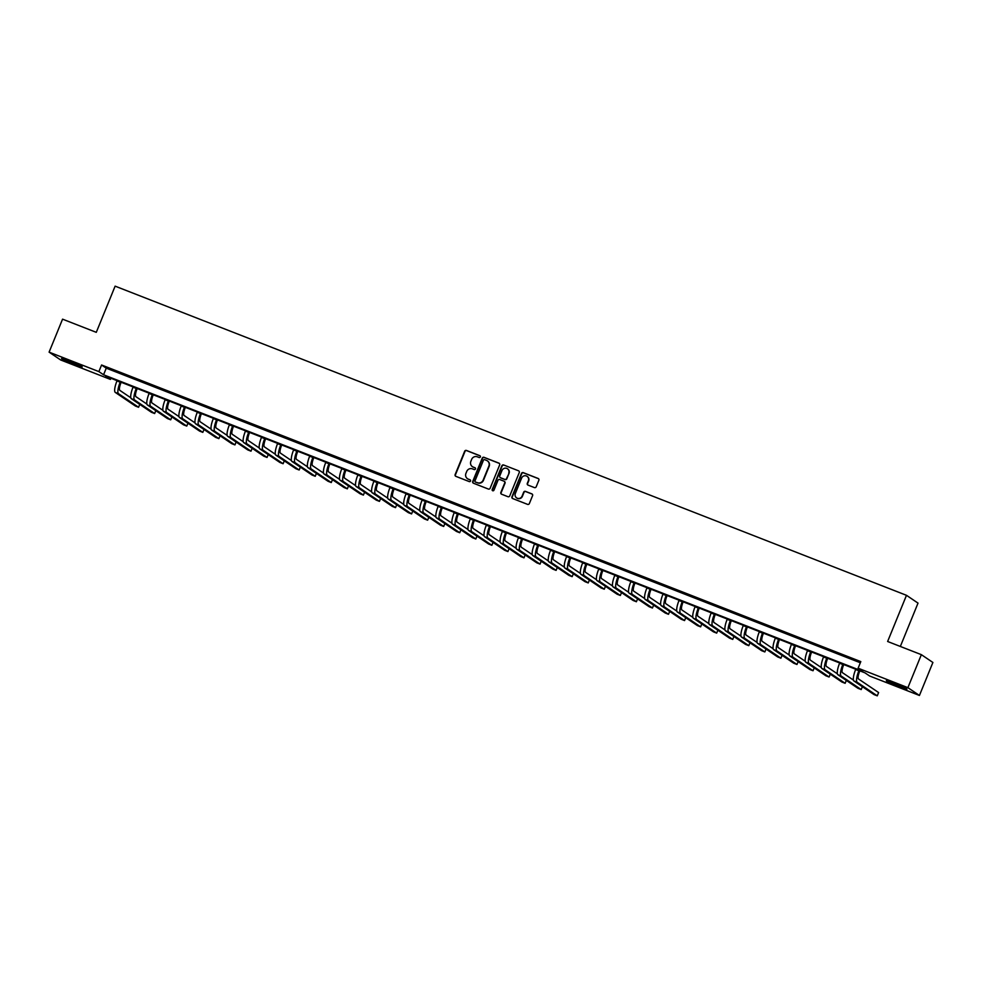 <?xml version="1.0" encoding="UTF-8"?>
<svg xmlns="http://www.w3.org/2000/svg" width="982" height="982" viewBox="0 0 982 982"><rect width="100%" height="100%" fill="white"/><g stroke="black" fill="none" stroke-linecap="round" stroke-linejoin="round"><path stroke-width="1.47" d="M480.358 456.937A0.982 0.945 -55.9 0 0 479.842 455.685L466.45 450.456A1.399 1.35 -55.9 0 0 464.658 451.254L455.145 474.576A1.399 1.35 -55.9 0 0 455.881 476.356L469.273 481.597A0.982 0.945 -55.9 0 0 470.194 479.879A0.982 0.945 -55.9 0 0 470.01 479.781L468.279 479.106A4.48 4.321 -55.9 0 1 465.934 473.385L466.732 471.434A4.48 4.321 -55.9 0 1 472.452 468.868L474.196 469.543A0.982 0.945 -55.9 0 0 475.116 467.825A0.982 0.945 -55.9 0 0 474.932 467.739L473.201 467.064A4.48 4.321 -55.9 0 1 470.857 461.331L471.642 459.392A4.48 4.321 -55.9 0 1 477.375 456.826L479.106 457.502A0.982 0.945 -55.9 0 0 480.358 456.937M480.173 455.906A0.982 0.945 -55.9 0 0 480.161 455.906L466.757 450.664A1.399 1.35 -55.9 0 0 464.977 451.475L455.452 474.785A1.399 1.35 -55.9 0 0 455.783 476.319M470.01 479.781L470.329 479.989A0.982 0.945 -55.9 0 0 470.329 479.989L468.279 479.106M474.932 467.739L475.239 467.948A0.982 0.945 -55.9 0 0 475.239 467.948L473.201 467.064M899.082 686.553A11.133 0.626 22.2 0 1 886.341 680.698A11.133 0.626 22.2 0 1 894.209 683.263A11.133 0.626 22.2 0 1 906.951 689.119A11.133 0.626 22.2 0 1 899.082 686.553M74.325 364.347A11.133 0.626 22.2 0 1 61.584 358.491A11.133 0.626 22.2 0 1 69.464 361.057A11.133 0.626 22.2 0 1 82.206 366.912A11.133 0.626 22.2 0 1 74.325 364.347M534.404 487.588A1.399 1.35 -55.9 0 0 536.197 486.79L538.873 480.247A1.399 1.35 -55.9 0 0 538.136 478.467L523.259 472.649A1.399 1.35 -55.9 0 0 521.467 473.447L511.953 496.769A1.399 1.35 -55.9 0 0 512.69 498.549L527.567 504.367A1.399 1.35 -55.9 0 0 529.359 503.557L532.575 495.665A1.399 1.35 -55.9 0 0 531.851 493.872L525.48 491.381A1.399 1.35 -55.9 0 0 523.688 492.191L522.093 496.106A3.744 3.621 -55.9 0 1 516.618 497.899A3.744 3.621 -55.9 0 1 515.341 493.467L521.602 478.124A3.744 3.621 -55.9 0 1 527.076 476.331A3.744 3.621 -55.9 0 1 528.353 480.763L527.309 483.316A1.399 1.35 -55.9 0 0 528.046 485.108L534.404 487.588M49.1 352.145L62.566 319.162L96.285 332.333L115.127 286.155L906.484 595.313L887.63 641.492L921.362 654.663L907.896 687.658L919.434 695.465L869.659 676.021L864.982 672.854L105.749 376.241L110.426 379.408L60.639 359.952L49.1 352.145L98.875 371.601L103.564 374.768L862.797 671.369L858.108 668.202L907.896 687.658M858.108 668.202L860.809 661.61L101.576 364.997L98.875 371.601M499.654 464.928A1.399 1.35 -55.9 0 0 498.917 463.136L484.04 457.33A1.399 1.35 -55.9 0 0 482.248 458.128L472.735 481.45A1.399 1.35 -55.9 0 0 473.471 483.23L488.349 489.048A1.399 1.35 -55.9 0 0 490.141 488.238L499.654 464.928M503.643 464.989L518.533 470.795A1.399 1.35 -55.9 0 1 519.257 472.588L509.744 495.898A1.399 1.35 -55.9 0 1 507.952 496.708L501.593 494.216A1.399 1.35 -55.9 0 1 500.857 492.424L504.711 482.972A1.399 1.35 -55.9 0 0 503.987 481.192L499.752 479.535A1.399 1.35 -55.9 0 0 497.972 480.333L493.946 490.178A0.982 0.945 -55.9 0 1 492.522 490.656A0.982 0.945 -55.9 0 1 492.191 489.49L501.863 465.787A1.399 1.35 -55.9 0 1 503.643 464.989L518.533 470.795M101.576 364.997L106.252 368.164L860.33 662.764M110.254 369.036L117.963 372.055L110.34 368.851M126.322 375.308L134.018 378.328L126.396 375.124M142.378 381.581L150.086 384.6L142.451 381.397M158.433 387.853L166.142 390.873L158.507 387.669M174.489 394.138L182.198 397.145L174.575 393.942M190.545 400.411L198.254 403.418L190.631 400.214M206.613 406.683L214.321 409.69L206.686 406.487M222.669 412.956L230.377 415.963L222.742 412.759M238.724 419.228L246.433 422.235L238.798 419.032M254.78 425.501L262.489 428.508L254.866 425.304M270.836 431.773L278.544 434.781L270.922 431.577M286.904 438.046L294.612 441.053L286.977 437.849M302.959 444.318L310.668 447.338L303.033 444.134M319.015 450.591L326.724 453.61L319.089 450.407M335.071 456.863L342.779 459.883L335.157 456.679M351.126 463.136L358.835 466.155L351.212 462.952M367.194 469.408L374.903 472.428L367.268 469.224M383.25 475.693L390.959 478.7L383.324 475.497M399.306 481.966L407.014 484.973L399.379 481.769M415.361 488.238L423.07 491.245L415.447 488.042M431.417 494.511L439.126 497.518L431.503 494.314M447.485 500.783L455.194 503.791L447.559 500.587M463.541 507.056L471.25 510.063L463.614 506.859M479.597 513.328L487.305 516.336L479.67 513.132M495.652 519.601L503.361 522.608L495.738 519.404M511.708 525.873L519.417 528.893L511.794 525.689M527.776 532.146L535.485 535.165L527.85 531.962M543.832 538.418L551.54 541.438L543.905 538.234M559.887 544.691L567.596 547.711L559.961 544.507M575.943 550.976L583.652 553.983L576.029 550.779M592.011 557.248L599.707 560.256L592.085 557.052M608.067 563.521L615.775 566.528L608.14 563.324M624.122 569.793L631.831 572.801L624.196 569.597M640.178 576.066L647.887 579.073L640.264 575.869M656.234 582.338L663.942 585.346L656.32 582.142M672.302 588.611L679.998 591.618L672.375 588.414M688.357 594.883L696.066 597.891L688.431 594.687M704.413 601.156L712.122 604.163L704.487 600.959M720.469 607.428L728.178 610.448L720.555 607.244M736.525 613.701L744.233 616.721L736.61 613.517M752.593 619.973L760.289 622.993L752.666 619.789M768.648 626.246L776.357 629.266L768.722 626.062M784.704 632.531L792.413 635.538L784.778 632.334M800.76 638.803L808.468 641.811L800.846 638.607M816.815 645.076L824.524 648.083L816.901 644.879M832.883 651.348L840.592 654.356L832.957 651.152M848.939 657.621L856.648 660.628L849.013 657.424M900.334 646.451L918.023 603.12L906.484 595.313M921.362 654.663L932.9 662.469L919.434 695.465M110.892 378.254L110.426 379.408M106.252 368.164L103.564 374.768M472.538 466.732A4.48 4.321 -55.9 0 0 473.508 467.272M467.616 478.774A4.48 4.321 -55.9 0 0 468.598 479.314M499.322 463.394A1.399 1.35 -55.9 0 0 499.237 463.357L484.347 457.538A1.399 1.35 -55.9 0 0 482.567 458.336L473.054 481.659A1.399 1.35 -55.9 0 0 473.373 483.193M484.691 459.686A0.982 0.945 -55.9 0 0 483.439 460.239L475.079 480.714A0.982 0.945 -55.9 0 0 475.902 482.174L477.424 482.678A4.48 4.321 -55.9 0 0 483.156 480.112L488.864 466.119A4.48 4.321 -55.9 0 0 486.52 460.398L484.691 459.686M487.489 460.939A4.48 4.321 -55.9 0 1 489.171 466.327L483.463 480.321A4.48 4.321 -55.9 0 1 477.731 482.886L475.902 482.174M504.392 481.438A1.399 1.35 -55.9 0 1 505.03 483.181L501.164 492.645A1.399 1.35 -55.9 0 0 501.495 494.179M503.962 465.198A1.399 1.35 -55.9 0 0 502.17 465.996L492.498 489.699A0.982 0.945 -55.9 0 0 492.682 490.742M508.713 473.164A3.744 3.621 -55.9 0 0 507.448 468.745A3.744 3.621 -55.9 0 0 501.974 470.525L499.764 475.939A1.399 1.35 -55.9 0 0 500.501 477.718L504.723 479.376A1.399 1.35 -55.9 0 0 506.516 478.565L509.032 473.373A3.744 3.621 -55.9 0 0 507.596 468.856M509.032 473.373L506.822 478.786A1.399 1.35 -55.9 0 1 505.03 479.584L500.808 477.939M527.236 476.442A3.744 3.621 -55.9 0 1 528.66 480.971L527.616 483.525A1.399 1.35 -55.9 0 0 527.948 485.059M516.778 497.997A3.744 3.621 -55.9 0 0 522.399 496.315L522.093 496.106M532.256 494.13A1.399 1.35 -55.9 0 0 532.158 494.081L525.787 491.601A1.399 1.35 -55.9 0 0 523.995 492.399L522.399 496.315M538.541 478.713A1.399 1.35 -55.9 0 0 538.443 478.676L523.566 472.858A1.399 1.35 -55.9 0 0 521.773 473.668L512.26 496.978A1.399 1.35 -55.9 0 0 512.592 498.512M121.142 382.256L120.958 382.71A7.132 1.841 111.3 0 0 119.829 390.37L130.827 397.808M117.079 380.672L116.968 380.93A10.704 2.762 -68.7 0 0 115.275 392.407L135.381 406.02L138.585 407.272L118.478 393.672A10.704 2.762 -68.7 0 1 120.185 382.182L120.283 381.924M138.585 407.272L139.763 404.388M137.21 388.528L137.014 388.995A7.132 1.841 111.3 0 0 135.884 396.642L146.883 404.081M133.135 386.945L133.024 387.203A10.704 2.762 -68.7 0 0 131.33 398.692L151.437 412.293L154.653 413.545L134.534 399.944A10.704 2.762 -68.7 0 1 136.24 388.467L136.351 388.197M154.653 413.545L155.819 410.66M153.266 394.801L153.082 395.267A7.132 1.841 111.3 0 0 151.94 402.915L162.938 410.353M149.19 393.217L149.08 393.475A10.704 2.762 -68.7 0 0 147.386 404.965L167.492 418.565L170.708 419.817L150.602 406.217A10.704 2.762 -68.7 0 1 152.296 394.739L152.406 394.469M170.708 419.817L171.875 416.945M169.321 401.073L169.137 401.54A7.132 1.841 111.3 0 0 168.008 409.187L178.994 416.626M165.246 399.49L165.148 399.748A10.704 2.762 -68.7 0 0 163.442 411.237L183.548 424.838L186.764 426.09L166.658 412.489A10.704 2.762 -68.7 0 1 168.352 401.012L168.462 400.742M186.764 426.09L187.943 423.217M185.377 407.346L185.193 407.812A7.132 1.841 111.3 0 0 184.064 415.46L195.062 422.898M181.314 405.762L181.204 406.032A10.704 2.762 -68.7 0 0 179.497 417.51L199.616 431.11L202.82 432.362L182.713 418.762A10.704 2.762 -68.7 0 1 184.407 407.285L184.518 407.014M202.82 432.362L203.998 429.49M201.433 413.631L201.249 414.085A7.132 1.841 111.3 0 0 200.119 421.732L211.118 429.171M197.37 412.035L197.259 412.305A10.704 2.762 -68.7 0 0 195.565 423.782L215.672 437.383L218.876 438.635L198.769 425.034A10.704 2.762 -68.7 0 1 200.475 413.557L200.586 413.287M218.876 438.635L220.054 435.762M217.501 419.903L217.304 420.357A7.132 1.841 111.3 0 0 216.175 428.005L227.173 435.443M213.425 418.307L213.315 418.577A10.704 2.762 -68.7 0 0 211.621 430.055L231.727 443.655L234.944 444.907L214.825 431.307A10.704 2.762 -68.7 0 1 216.531 419.83L216.641 419.56M234.944 444.907L236.11 442.035M233.556 426.176L233.372 426.63A7.132 1.841 111.3 0 0 232.231 434.277L243.229 441.716M229.481 424.58L229.371 424.85A10.704 2.762 -68.7 0 0 227.677 436.327L247.783 449.928L250.999 451.18L230.893 437.579A10.704 2.762 -68.7 0 1 232.587 426.102L232.697 425.832M250.999 451.18L252.165 448.308M249.612 432.448L249.428 432.902A7.132 1.841 111.3 0 0 248.299 440.562L259.285 448.001M245.537 430.853L245.439 431.123A10.704 2.762 -68.7 0 0 243.732 442.6L263.839 456.2L267.055 457.452L246.948 443.852A10.704 2.762 -68.7 0 1 248.642 432.375L248.753 432.105M267.055 457.452L268.233 454.58M265.668 438.721L265.484 439.175A7.132 1.841 111.3 0 0 264.354 446.835L275.353 454.273M261.605 437.125L261.494 437.395A10.704 2.762 -68.7 0 0 259.788 448.872L279.907 462.473L283.111 463.737L263.004 450.124A10.704 2.762 -68.7 0 1 264.698 438.647L264.809 438.389M283.111 463.737L284.289 460.853M281.724 444.993L281.539 445.447A7.132 1.841 111.3 0 0 280.41 453.107L291.409 460.546M277.661 443.398L277.55 443.668A10.704 2.762 -68.7 0 0 275.856 455.145L295.963 468.745L299.166 470.01L279.06 456.397A10.704 2.762 -68.7 0 1 280.766 444.92L280.877 444.662M299.166 470.01L300.345 467.125M297.791 451.266L297.595 451.72A7.132 1.841 111.3 0 0 296.466 459.38L307.464 466.818M293.716 449.67L293.606 449.94A10.704 2.762 -68.7 0 0 291.912 461.417L312.018 475.018L315.234 476.282L295.116 462.682A10.704 2.762 -68.7 0 1 296.822 451.192L296.932 450.934M315.234 476.282L316.4 473.398M313.847 457.538L313.663 457.993A7.132 1.841 111.3 0 0 312.522 465.652L323.52 473.091M309.772 455.955L309.661 456.213A10.704 2.762 -68.7 0 0 307.967 467.69L328.074 481.303L331.29 482.555L311.184 468.954A10.704 2.762 -68.7 0 1 312.877 457.465L312.988 457.207M331.29 482.555L332.456 479.67M329.903 463.811L329.719 464.265A7.132 1.841 111.3 0 0 328.589 471.925L339.576 479.363M325.84 462.227L325.729 462.485A10.704 2.762 -68.7 0 0 324.023 473.962L344.13 487.575L347.346 488.827L327.239 475.227A10.704 2.762 -68.7 0 1 328.933 463.75L329.044 463.479M347.346 488.827L348.524 485.943M345.959 470.083L345.774 470.55A7.132 1.841 111.3 0 0 344.645 478.197L355.644 485.636M341.896 468.5L341.785 468.758A10.704 2.762 -68.7 0 0 340.079 480.247L360.198 493.848L363.401 495.1L343.295 481.499A10.704 2.762 -68.7 0 1 345.001 470.022L345.099 469.752M363.401 495.1L364.58 492.228M362.014 476.356L361.83 476.822A7.132 1.841 111.3 0 0 360.701 484.47L371.699 491.908M357.951 474.772L357.841 475.03A10.704 2.762 -68.7 0 0 356.147 486.52L376.253 500.12L379.457 501.372L359.351 487.772A10.704 2.762 -68.7 0 1 361.057 476.295L361.167 476.025M379.457 501.372L380.635 498.5M378.082 482.628L377.886 483.095A7.132 1.841 111.3 0 0 376.757 490.742L387.755 498.181M374.007 481.045L373.897 481.315A10.704 2.762 -68.7 0 0 372.203 492.792L392.309 506.393L395.525 507.645L375.419 494.044A10.704 2.762 -68.7 0 1 377.113 482.567L377.223 482.297M395.525 507.645L396.691 504.773M394.138 488.901L393.954 489.367A7.132 1.841 111.3 0 0 392.812 497.015L403.811 504.453M390.063 487.317L389.952 487.588A10.704 2.762 -68.7 0 0 388.258 499.065L408.365 512.665L411.581 513.917L391.474 500.317A10.704 2.762 -68.7 0 1 393.168 488.84L393.279 488.57M411.581 513.917L412.747 511.045M410.194 495.186L410.01 495.64A7.132 1.841 111.3 0 0 408.88 503.287L419.866 510.726M406.131 493.59L406.02 493.86A10.704 2.762 -68.7 0 0 404.314 505.337L424.42 518.938L427.636 520.19L407.53 506.589A10.704 2.762 -68.7 0 1 409.224 495.112L409.334 494.842M427.636 520.19L428.815 517.318M426.249 501.458L426.065 501.912A7.132 1.841 111.3 0 0 424.936 509.56L435.934 516.998M422.186 499.863L422.076 500.133A10.704 2.762 -68.7 0 0 420.37 511.61L440.488 525.21L443.692 526.462L423.586 512.862A10.704 2.762 -68.7 0 1 425.292 501.385L425.39 501.115M443.692 526.462L444.871 523.59M442.317 507.731L442.121 508.185A7.132 1.841 111.3 0 0 440.992 515.845L451.99 523.283M438.242 506.135L438.132 506.405A10.704 2.762 -68.7 0 0 436.438 517.882L456.544 531.483L459.748 532.735L439.641 519.134A10.704 2.762 -68.7 0 1 441.348 507.657L441.458 507.387M459.748 532.735L460.926 529.863M458.373 514.003L458.177 514.458A7.132 1.841 111.3 0 0 457.047 522.117L468.046 529.556M454.298 512.408L454.187 512.678A10.704 2.762 -68.7 0 0 452.493 524.155L472.6 537.755L475.816 539.008L455.709 525.407A10.704 2.762 -68.7 0 1 457.403 513.93L457.514 513.66M475.816 539.008L476.982 536.135M474.429 520.276L474.245 520.73A7.132 1.841 111.3 0 0 473.103 528.39L484.101 535.828M470.353 518.68L470.255 518.95A10.704 2.762 -68.7 0 0 468.549 530.427L488.655 544.028L491.872 545.292L471.765 531.679A10.704 2.762 -68.7 0 1 473.459 520.202L473.57 519.944M491.872 545.292L493.05 542.408M490.484 526.548L490.3 527.003A7.132 1.841 111.3 0 0 489.171 534.662L500.157 542.101M486.421 524.953L486.311 525.223A10.704 2.762 -68.7 0 0 484.605 536.7L504.711 550.301L507.927 551.565L487.821 537.952A10.704 2.762 -68.7 0 1 489.515 526.475L489.625 526.217M507.927 551.565L509.106 548.68M506.54 532.821L506.356 533.275A7.132 1.841 111.3 0 0 505.227 540.935L516.225 548.373M502.477 531.225L502.367 531.495A10.704 2.762 -68.7 0 0 500.673 542.972L520.779 556.573L523.983 557.837L503.876 544.237A10.704 2.762 -68.7 0 1 505.583 532.747L505.681 532.49M523.983 557.837L525.161 554.953M522.608 539.093L522.412 539.548A7.132 1.841 111.3 0 0 521.282 547.207L532.281 554.646M518.533 537.51L518.422 537.768A10.704 2.762 -68.7 0 0 516.728 549.245L536.835 562.858L540.039 564.11L519.932 550.509A10.704 2.762 -68.7 0 1 521.638 539.02L521.749 538.762M540.039 564.11L541.217 561.225M538.664 545.366L538.48 545.832A7.132 1.841 111.3 0 0 537.338 553.48L548.337 560.918M534.589 543.783L534.478 544.04A10.704 2.762 -68.7 0 0 532.784 555.53L552.891 569.13L556.107 570.382L536 556.782A10.704 2.762 -68.7 0 1 537.694 545.305L537.805 545.035M556.107 570.382L557.273 567.498M554.72 551.639L554.535 552.105A7.132 1.841 111.3 0 0 553.394 559.752L564.392 567.191M550.644 550.055L550.546 550.313A10.704 2.762 -68.7 0 0 548.84 561.802L568.946 575.403L572.162 576.655L552.056 563.054A10.704 2.762 -68.7 0 1 553.75 551.577L553.86 551.307M572.162 576.655L573.341 573.783M570.775 557.911L570.591 558.377A7.132 1.841 111.3 0 0 569.462 566.025L580.46 573.463M566.712 556.328L566.602 556.585A10.704 2.762 -68.7 0 0 564.895 568.075L585.002 581.675L588.218 582.927L568.112 569.327A10.704 2.762 -68.7 0 1 569.806 557.85L569.916 557.58M588.218 582.927L589.396 580.055M586.831 564.184L586.647 564.65A7.132 1.841 111.3 0 0 585.518 572.297L596.516 579.736M582.768 562.6L582.657 562.87A10.704 2.762 -68.7 0 0 580.963 574.347L601.07 587.948L604.274 589.2L584.167 575.599A10.704 2.762 -68.7 0 1 585.873 564.122L585.972 563.852M604.274 589.2L605.452 586.328M602.899 570.456L602.702 570.923A7.132 1.841 111.3 0 0 601.573 578.57L612.572 586.009M598.824 568.873L598.713 569.143A10.704 2.762 -68.7 0 0 597.019 580.62L617.126 594.22L620.342 595.473L600.223 581.872A10.704 2.762 -68.7 0 1 601.929 570.395L602.04 570.125M620.342 595.473L621.508 592.6M618.955 576.741L618.77 577.195A7.132 1.841 111.3 0 0 617.629 584.842L628.627 592.281M614.879 575.145L614.769 575.415A10.704 2.762 -68.7 0 0 613.075 586.892L633.181 600.493L636.397 601.745L616.291 588.144A10.704 2.762 -68.7 0 1 617.985 576.667L618.095 576.397M636.397 601.745L637.563 598.873M635.01 583.013L634.826 583.468A7.132 1.841 111.3 0 0 633.685 591.115L644.683 598.554M630.935 581.418L630.837 581.688A10.704 2.762 -68.7 0 0 629.131 593.165L649.237 606.766L652.453 608.018L632.347 594.417A10.704 2.762 -68.7 0 1 634.041 582.94L634.151 582.67M652.453 608.018L653.631 605.145M651.066 589.286L650.882 589.74A7.132 1.841 111.3 0 0 649.753 597.4L660.751 604.838M647.003 587.69L646.893 587.96A10.704 2.762 -68.7 0 0 645.186 599.437L665.293 613.038L668.509 614.29L648.402 600.689A10.704 2.762 -68.7 0 1 650.096 589.212L650.207 588.942M668.509 614.29L669.687 611.418M667.122 595.558L666.938 596.013A7.132 1.841 111.3 0 0 665.808 603.672L676.807 611.111M663.059 593.963L662.948 594.233A10.704 2.762 -68.7 0 0 661.254 605.71L681.361 619.311L684.564 620.563L664.458 606.962A10.704 2.762 -68.7 0 1 666.164 595.485L666.262 595.215M684.564 620.563L685.743 617.69M683.19 601.831L682.993 602.285A7.132 1.841 111.3 0 0 681.864 609.945L692.862 617.383M679.114 600.235L679.004 600.505A10.704 2.762 -68.7 0 0 677.31 611.982L697.416 625.583L700.632 626.847L680.514 613.234A10.704 2.762 -68.7 0 1 682.22 601.757L682.33 601.5M700.632 626.847L701.799 623.963M699.245 608.103L699.061 608.558A7.132 1.841 111.3 0 0 697.92 616.217L708.918 623.656M695.17 606.508L695.06 606.778A10.704 2.762 -68.7 0 0 693.366 618.255L713.472 631.856L716.688 633.12L696.582 619.519A10.704 2.762 -68.7 0 1 698.276 608.03L698.386 607.772M716.688 633.12L717.854 630.235M715.301 614.376L715.117 614.83A7.132 1.841 111.3 0 0 713.988 622.49L724.974 629.928M711.226 612.793L711.128 613.05A10.704 2.762 -68.7 0 0 709.421 624.527L729.528 638.14L732.744 639.392L712.637 625.792A10.704 2.762 -68.7 0 1 714.331 614.302L714.442 614.045M732.744 639.392L733.922 636.508M731.357 620.649L731.173 621.103A7.132 1.841 111.3 0 0 730.043 628.762L741.042 636.201M727.294 619.065L727.183 619.323A10.704 2.762 -68.7 0 0 725.477 630.8L745.596 644.413L748.8 645.665L728.693 632.064A10.704 2.762 -68.7 0 1 730.387 620.575L730.498 620.317M748.8 645.665L749.978 642.78M747.412 626.921L747.228 627.388A7.132 1.841 111.3 0 0 746.099 635.035L757.097 642.473M743.349 625.338L743.239 625.595A10.704 2.762 -68.7 0 0 741.545 637.085L761.651 650.685L764.855 651.938L744.749 638.337A10.704 2.762 -68.7 0 1 746.455 626.86L746.553 626.59M764.855 651.938L766.034 649.053M763.48 633.194L763.284 633.66A7.132 1.841 111.3 0 0 762.155 641.307L773.153 648.746M759.405 631.61L759.295 631.868A10.704 2.762 -68.7 0 0 757.601 643.357L777.707 656.958L780.923 658.21L760.804 644.609A10.704 2.762 -68.7 0 1 762.511 633.132L762.621 632.862M780.923 658.21L782.089 655.338M779.536 639.466L779.352 639.933A7.132 1.841 111.3 0 0 778.21 647.58L789.209 655.019M775.461 637.883L775.35 638.153A10.704 2.762 -68.7 0 0 773.656 649.63L793.763 663.231L796.979 664.483L776.872 650.882A10.704 2.762 -68.7 0 1 778.566 639.405L778.677 639.135M796.979 664.483L798.145 661.61M795.592 645.739L795.408 646.205A7.132 1.841 111.3 0 0 794.278 653.852L805.265 661.291M791.517 644.155L791.418 644.425A10.704 2.762 -68.7 0 0 789.712 655.902L809.819 669.503L813.035 670.755L792.928 657.154A10.704 2.762 -68.7 0 1 794.622 645.677L794.733 645.407M813.035 670.755L814.213 667.883M811.648 652.023L811.463 652.478A7.132 1.841 111.3 0 0 810.334 660.125L821.333 667.564M807.585 650.428L807.474 650.698A10.704 2.762 -68.7 0 0 805.768 662.175L825.887 675.776L829.09 677.028L808.984 663.427A10.704 2.762 -68.7 0 1 810.678 651.95L810.788 651.68M829.09 677.028L830.269 674.155M827.703 658.296L827.519 658.75A7.132 1.841 111.3 0 0 826.39 666.397L837.388 673.836M823.64 656.7L823.53 656.97A10.704 2.762 -68.7 0 0 821.836 668.447L841.942 682.048L845.146 683.3L825.04 669.699A10.704 2.762 -68.7 0 1 826.746 658.222L826.856 657.952M845.146 683.3L846.324 680.428M843.771 664.568L843.575 665.023A7.132 1.841 111.3 0 0 842.446 672.67L853.444 680.109M839.696 662.973L839.585 663.243A10.704 2.762 -68.7 0 0 837.892 674.72L857.998 688.321L861.214 689.573L841.095 675.972A10.704 2.762 -68.7 0 1 842.802 664.495L842.912 664.225M861.214 689.573L862.38 686.7M859.827 670.841L859.643 671.295A7.132 1.841 111.3 0 0 858.501 678.955L878.608 692.556L877.27 695.845L857.163 682.245A10.704 2.762 -68.7 0 1 858.857 670.767L858.968 670.497M877.27 695.845L874.054 694.593L853.947 680.992A10.704 2.762 -68.7 0 1 855.641 669.515L855.752 669.245M116.968 380.93L120.185 382.182M115.275 392.407L118.478 393.672M133.024 387.203L136.24 388.467M131.33 398.692L134.534 399.944M149.08 393.475L152.296 394.739M147.386 404.965L150.602 406.217M165.148 399.748L168.352 401.012M163.442 411.237L166.658 412.489M181.204 406.032L184.407 407.285M179.497 417.51L182.713 418.762M197.259 412.305L200.475 413.557M195.565 423.782L198.769 425.034M213.315 418.577L216.531 419.83M211.621 430.055L214.825 431.307M229.371 424.85L232.587 426.102M227.677 436.327L230.893 437.579M245.439 431.123L248.642 432.375M243.732 442.6L246.948 443.852M261.494 437.395L264.698 438.647M259.788 448.872L263.004 450.124M277.55 443.668L280.766 444.92M275.856 455.145L279.06 456.397M293.606 449.94L296.822 451.192M291.912 461.417L295.116 462.682M309.661 456.213L312.877 457.465M307.967 467.69L311.184 468.954M325.729 462.485L328.933 463.75M324.023 473.962L327.239 475.227M341.785 468.758L345.001 470.022M340.079 480.247L343.295 481.499M357.841 475.03L361.057 476.295M356.147 486.52L359.351 487.772M373.897 481.315L377.113 482.567M372.203 492.792L375.419 494.044M389.952 487.588L393.168 488.84M388.258 499.065L391.474 500.317M406.02 493.86L409.224 495.112M404.314 505.337L407.53 506.589M422.076 500.133L425.292 501.385M420.37 511.61L423.586 512.862M438.132 506.405L441.348 507.657M436.438 517.882L439.641 519.134M454.187 512.678L457.403 513.93M452.493 524.155L455.709 525.407M470.255 518.95L473.459 520.202M468.549 530.427L471.765 531.679M486.311 525.223L489.515 526.475M484.605 536.7L487.821 537.952M502.367 531.495L505.583 532.747M500.673 542.972L503.876 544.237M518.422 537.768L521.638 539.02M516.728 549.245L519.932 550.509M534.478 544.04L537.694 545.305M532.784 555.53L536 556.782M550.546 550.313L553.75 551.577M548.84 561.802L552.056 563.054M566.602 556.585L569.806 557.85M564.895 568.075L568.112 569.327M582.657 562.87L585.873 564.122M580.963 574.347L584.167 575.599M598.713 569.143L601.929 570.395M597.019 580.62L600.223 581.872M614.769 575.415L617.985 576.667M613.075 586.892L616.291 588.144M630.837 581.688L634.041 582.94M629.131 593.165L632.347 594.417M646.893 587.96L650.096 589.212M645.186 599.437L648.402 600.689M662.948 594.233L666.164 595.485M661.254 605.71L664.458 606.962M679.004 600.505L682.22 601.757M677.31 611.982L680.514 613.234M695.06 606.778L698.276 608.03M693.366 618.255L696.582 619.519M711.128 613.05L714.331 614.302M709.421 624.527L712.637 625.792M727.183 619.323L730.387 620.575M725.477 630.8L728.693 632.064M743.239 625.595L746.455 626.86M741.545 637.085L744.749 638.337M759.295 631.868L762.511 633.132M757.601 643.357L760.804 644.609M775.35 638.153L778.566 639.405M773.656 649.63L776.872 650.882M791.418 644.425L794.622 645.677M789.712 655.902L792.928 657.154M807.474 650.698L810.678 651.95M805.768 662.175L808.984 663.427M823.53 656.97L826.746 658.222M821.836 668.447L825.04 669.699M839.585 663.243L842.802 664.495M837.892 674.72L841.095 675.972M855.641 669.515L858.857 670.767M853.947 680.992L857.163 682.245"/></g></svg>
